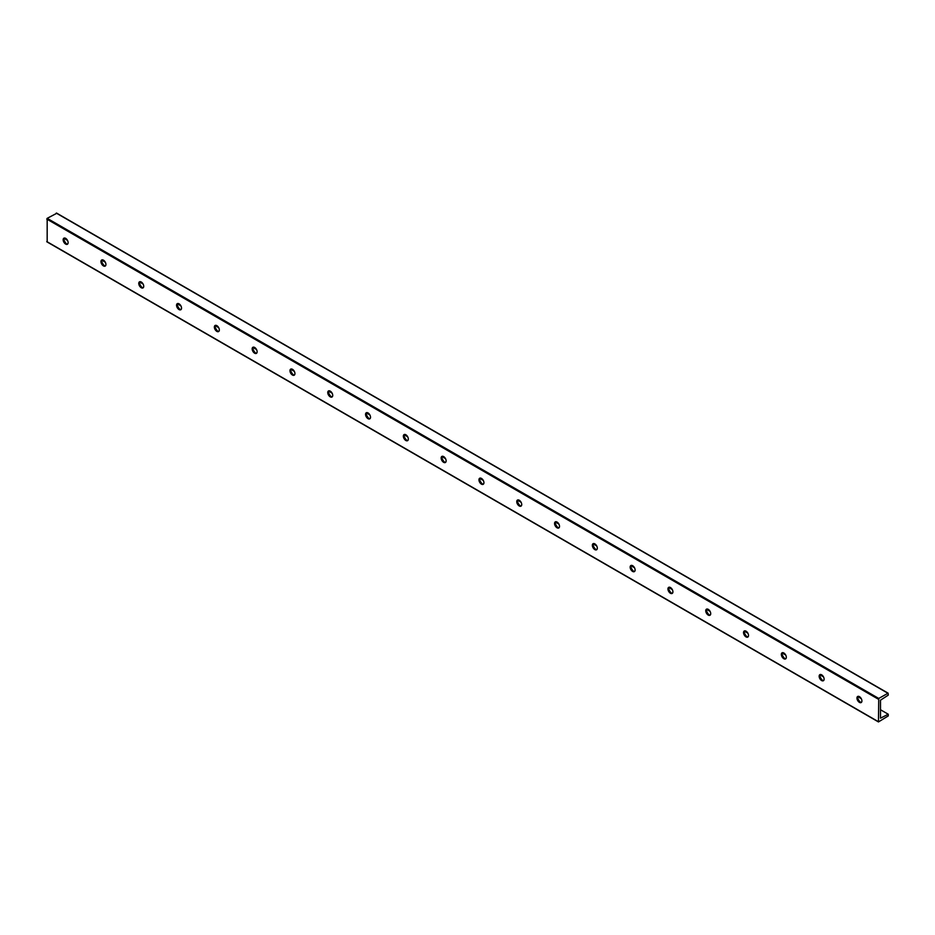 <?xml version="1.0" encoding="UTF-8"?>
<svg xmlns="http://www.w3.org/2000/svg" width="935" height="935" viewBox="0 0 935 935"><rect width="100%" height="100%" fill="white"/><g stroke="black" fill="none" stroke-linecap="round" stroke-linejoin="round"><path stroke-width="1.4" d="M858.061 696.33A3.506 2.022 -120 0 0 857.956 699.193A3.506 2.022 -120 0 0 860.142 701.963A3.506 2.022 -120 0 0 861.497 702.279M857.664 697.814A6.019 3.471 -120 0 0 860.001 701.881M859.429 696.645A3.506 2.022 60 0 1 861.719 699.731A3.506 2.022 60 0 1 861.182 702.547A3.506 2.022 60 0 1 857.676 700.514A3.506 2.022 60 0 1 857.676 696.47A3.506 2.022 60 0 1 859.429 696.645M821.631 674.825A3.506 2.022 60 0 1 823.922 677.91A3.506 2.022 60 0 1 823.384 680.727A3.506 2.022 60 0 1 819.878 678.693A3.506 2.022 60 0 1 819.878 674.649A3.506 2.022 60 0 1 821.631 674.825M820.264 674.509A3.506 2.022 -120 0 0 820.159 677.372A3.506 2.022 -120 0 0 822.332 680.142A3.506 2.022 -120 0 0 823.7 680.458M819.866 675.993A6.019 3.471 -120 0 0 822.204 680.061M783.834 652.992A3.506 2.022 60 0 1 786.125 656.09A3.506 2.022 60 0 1 785.587 658.894A3.506 2.022 60 0 1 782.081 656.873A3.506 2.022 60 0 1 782.081 652.817A3.506 2.022 60 0 1 783.834 652.992M782.466 652.677A3.506 2.022 -120 0 0 782.361 655.552A3.506 2.022 -120 0 0 784.535 658.31A3.506 2.022 -120 0 0 785.903 658.626M782.057 654.173A6.019 3.471 -120 0 0 784.407 658.24M746.037 631.172A3.506 2.022 60 0 1 748.327 634.269A3.506 2.022 60 0 1 747.79 637.074A3.506 2.022 60 0 1 744.272 635.052A3.506 2.022 60 0 1 744.272 630.996A3.506 2.022 60 0 1 746.037 631.172M744.669 630.856A3.506 2.022 -120 0 0 744.552 633.731A3.506 2.022 -120 0 0 746.738 636.49A3.506 2.022 -120 0 0 748.105 636.805M744.26 632.352A6.019 3.471 -120 0 0 746.609 636.408M708.227 609.351A3.506 2.022 60 0 1 710.53 612.437A3.506 2.022 60 0 1 709.981 615.253A3.506 2.022 60 0 1 706.474 613.231A3.506 2.022 60 0 1 706.474 609.176A3.506 2.022 60 0 1 708.227 609.351M706.872 609.036A3.506 2.022 -120 0 0 706.755 611.899A3.506 2.022 -120 0 0 708.94 614.669A3.506 2.022 -120 0 0 710.308 614.985M706.463 610.52A6.019 3.471 -120 0 0 708.812 614.587M670.43 587.531A3.506 2.022 60 0 1 672.721 590.616A3.506 2.022 60 0 1 672.183 593.433A3.506 2.022 60 0 1 668.677 591.399A3.506 2.022 60 0 1 668.677 587.355A3.506 2.022 60 0 1 670.43 587.531M669.074 587.215A3.506 2.022 -120 0 0 668.957 590.078A3.506 2.022 -120 0 0 671.143 592.848A3.506 2.022 -120 0 0 672.51 593.164M668.665 588.699A6.019 3.471 -120 0 0 671.014 592.767M632.633 565.698A3.506 2.022 60 0 1 634.923 568.796A3.506 2.022 60 0 1 634.386 571.601A3.506 2.022 60 0 1 630.88 569.579A3.506 2.022 60 0 1 630.88 565.535A3.506 2.022 60 0 1 632.633 565.698M631.265 565.383A3.506 2.022 -120 0 0 631.16 568.258A3.506 2.022 -120 0 0 633.346 571.028A3.506 2.022 -120 0 0 634.701 571.343M630.868 566.879A6.019 3.471 -120 0 0 633.217 570.946M594.835 543.878A3.506 2.022 60 0 1 597.126 546.975A3.506 2.022 60 0 1 596.588 549.78A3.506 2.022 60 0 1 593.082 547.758A3.506 2.022 60 0 1 593.082 543.702A3.506 2.022 60 0 1 594.835 543.878M593.468 543.562A3.506 2.022 -120 0 0 593.363 546.437A3.506 2.022 -120 0 0 595.548 549.196A3.506 2.022 -120 0 0 596.904 549.511M593.07 545.058A6.019 3.471 -120 0 0 595.408 549.125M557.038 522.057A3.506 2.022 60 0 1 559.329 525.154A3.506 2.022 60 0 1 558.791 527.959A3.506 2.022 60 0 1 555.285 525.938A3.506 2.022 60 0 1 555.285 521.882A3.506 2.022 60 0 1 557.038 522.057M555.67 521.742A3.506 2.022 -120 0 0 555.565 524.617A3.506 2.022 -120 0 0 557.751 527.375A3.506 2.022 -120 0 0 559.107 527.691M555.273 523.238A6.019 3.471 -120 0 0 557.611 527.293M519.241 500.237A3.506 2.022 60 0 1 521.531 503.322A3.506 2.022 60 0 1 520.994 506.139A3.506 2.022 60 0 1 517.487 504.117A3.506 2.022 60 0 1 517.487 500.061A3.506 2.022 60 0 1 519.241 500.237M517.873 499.921A3.506 2.022 -120 0 0 517.768 502.785A3.506 2.022 -120 0 0 519.942 505.554A3.506 2.022 -120 0 0 521.309 505.87M517.464 501.405A6.019 3.471 -120 0 0 519.813 505.473M481.443 478.416A3.506 2.022 60 0 1 483.734 481.502A3.506 2.022 60 0 1 483.196 484.318A3.506 2.022 60 0 1 479.69 482.285A3.506 2.022 60 0 1 479.69 478.241A3.506 2.022 60 0 1 481.443 478.416M480.076 478.101A3.506 2.022 -120 0 0 479.959 480.964A3.506 2.022 -120 0 0 482.144 483.734A3.506 2.022 -120 0 0 483.512 484.05M479.667 479.585A6.019 3.471 -120 0 0 482.016 483.652M443.634 456.584A3.506 2.022 60 0 1 445.937 459.681A3.506 2.022 60 0 1 445.399 462.486A3.506 2.022 60 0 1 441.881 460.464A3.506 2.022 60 0 1 441.881 456.42A3.506 2.022 60 0 1 443.634 456.584M442.278 456.268A3.506 2.022 -120 0 0 442.161 459.143A3.506 2.022 -120 0 0 444.347 461.913A3.506 2.022 -120 0 0 445.714 462.229M441.869 457.764A6.019 3.471 -120 0 0 444.218 461.832M405.837 434.763A3.506 2.022 60 0 1 408.127 437.86A3.506 2.022 60 0 1 407.59 440.666A3.506 2.022 60 0 1 404.084 438.644A3.506 2.022 60 0 1 404.084 434.588A3.506 2.022 60 0 1 405.837 434.763M404.481 434.448A3.506 2.022 -120 0 0 404.364 437.323A3.506 2.022 -120 0 0 406.55 440.081A3.506 2.022 -120 0 0 407.917 440.397M404.072 435.944A6.019 3.471 -120 0 0 406.421 440.011M368.039 412.943A3.506 2.022 60 0 1 370.33 416.028A3.506 2.022 60 0 1 369.792 418.845A3.506 2.022 60 0 1 366.286 416.823A3.506 2.022 60 0 1 366.286 412.767A3.506 2.022 60 0 1 368.039 412.943M366.684 412.627A3.506 2.022 -120 0 0 366.567 415.491A3.506 2.022 -120 0 0 368.752 418.261A3.506 2.022 -120 0 0 370.108 418.576M366.275 414.123A6.019 3.471 -120 0 0 368.624 418.179M330.242 391.122A3.506 2.022 60 0 1 332.533 394.208A3.506 2.022 60 0 1 331.995 397.024A3.506 2.022 60 0 1 328.489 394.991A3.506 2.022 60 0 1 328.489 390.947A3.506 2.022 60 0 1 330.242 391.122M328.875 390.807A3.506 2.022 -120 0 0 328.769 393.67A3.506 2.022 -120 0 0 330.955 396.44A3.506 2.022 -120 0 0 332.311 396.756M328.477 392.291A6.019 3.471 -120 0 0 330.826 396.358M292.445 369.302A3.506 2.022 60 0 1 294.735 372.387A3.506 2.022 60 0 1 294.198 375.204A3.506 2.022 60 0 1 290.691 373.17A3.506 2.022 60 0 1 290.691 369.126A3.506 2.022 60 0 1 292.445 369.302M291.077 368.986A3.506 2.022 -120 0 0 290.972 371.85A3.506 2.022 -120 0 0 293.158 374.619A3.506 2.022 -120 0 0 294.513 374.935M290.68 370.47A6.019 3.471 -120 0 0 293.017 374.538M254.647 347.469A3.506 2.022 60 0 1 256.938 350.567A3.506 2.022 60 0 1 256.4 353.372A3.506 2.022 60 0 1 252.894 351.35A3.506 2.022 60 0 1 252.894 347.294A3.506 2.022 60 0 1 254.647 347.469M253.28 347.154A3.506 2.022 -120 0 0 253.175 350.029A3.506 2.022 -120 0 0 255.348 352.787A3.506 2.022 -120 0 0 256.716 353.103M252.871 348.65A6.019 3.471 -120 0 0 255.22 352.717M216.85 325.649A3.506 2.022 60 0 1 219.141 328.746A3.506 2.022 60 0 1 218.603 331.551A3.506 2.022 60 0 1 215.097 329.529A3.506 2.022 60 0 1 215.097 325.474A3.506 2.022 60 0 1 216.85 325.649M215.482 325.333A3.506 2.022 -120 0 0 215.366 328.208A3.506 2.022 -120 0 0 217.551 330.967A3.506 2.022 -120 0 0 218.919 331.282M215.073 326.829A6.019 3.471 -120 0 0 217.423 330.885M179.041 303.828A3.506 2.022 60 0 1 181.343 306.914A3.506 2.022 60 0 1 180.806 309.73A3.506 2.022 60 0 1 177.288 307.708A3.506 2.022 60 0 1 177.288 303.653A3.506 2.022 60 0 1 179.041 303.828M177.685 303.513A3.506 2.022 -120 0 0 177.568 306.376A3.506 2.022 -120 0 0 179.754 309.146A3.506 2.022 -120 0 0 181.121 309.462M177.276 304.997A6.019 3.471 -120 0 0 179.625 309.064M141.243 282.008A3.506 2.022 60 0 1 143.534 285.093A3.506 2.022 60 0 1 142.997 287.91A3.506 2.022 60 0 1 139.49 285.876A3.506 2.022 60 0 1 139.49 281.832A3.506 2.022 60 0 1 141.243 282.008M139.888 281.692A3.506 2.022 -120 0 0 139.771 284.556A3.506 2.022 -120 0 0 141.956 287.325A3.506 2.022 -120 0 0 143.324 287.641M139.479 283.176A6.019 3.471 -120 0 0 141.828 287.244M103.446 260.175A3.506 2.022 60 0 1 105.737 263.273A3.506 2.022 60 0 1 105.199 266.078A3.506 2.022 60 0 1 101.693 264.056A3.506 2.022 60 0 1 101.693 260.012A3.506 2.022 60 0 1 103.446 260.175M102.09 259.86A3.506 2.022 -120 0 0 101.973 262.735A3.506 2.022 -120 0 0 104.159 265.505A3.506 2.022 -120 0 0 105.526 265.82M101.681 261.356A6.019 3.471 -120 0 0 104.03 265.423M878.748 698.445L878.456 721.937L888.25 715.929L888.25 714.235L880.501 718.162L880.501 700.163L888.25 695.137L888.121 693.174L878.748 698.445L47.171 218.334L47.171 241.791M56.673 213.344L47.171 218.334M65.649 238.355A3.506 2.022 60 0 1 67.939 241.452A3.506 2.022 60 0 1 67.402 244.257A3.506 2.022 60 0 1 63.896 242.235A3.506 2.022 60 0 1 63.896 238.18A3.506 2.022 60 0 1 65.649 238.355M888.25 714.235L880.501 709.758M861.275 698.667L857.839 696.68M823.478 676.846L820.042 674.86M785.68 655.014L782.244 653.039M747.883 633.194L744.447 631.219M710.086 611.373L706.65 609.386M672.277 589.553L668.852 587.566M634.479 567.72L631.055 565.745M596.682 545.9L593.246 543.925M558.885 524.079L555.448 522.092M521.087 502.259L517.651 500.272M483.29 480.438L479.854 478.451M445.492 458.606L442.056 456.631M407.695 436.785L404.259 434.81M369.886 414.965L366.462 412.978M332.089 393.144L328.652 391.157M294.291 371.324L290.855 369.337M256.494 349.491L253.058 347.516M218.696 327.671L215.26 325.696M180.899 305.85L177.463 303.863M143.102 284.03L139.666 282.043M105.293 262.209L101.868 260.222M67.495 240.377L64.059 238.402M63.884 239.535A6.019 3.471 -120 0 0 66.233 243.603M64.281 238.039A3.506 2.022 -120 0 0 64.176 240.914A3.506 2.022 -120 0 0 66.362 243.673A3.506 2.022 -120 0 0 67.717 243.988M878.327 699.181L46.75 219.07M878.327 721.656L46.75 241.546M887.829 693.209L56.252 213.098M46.879 241.826L878.456 721.937M56.544 213.063L888.121 693.174"/></g></svg>
